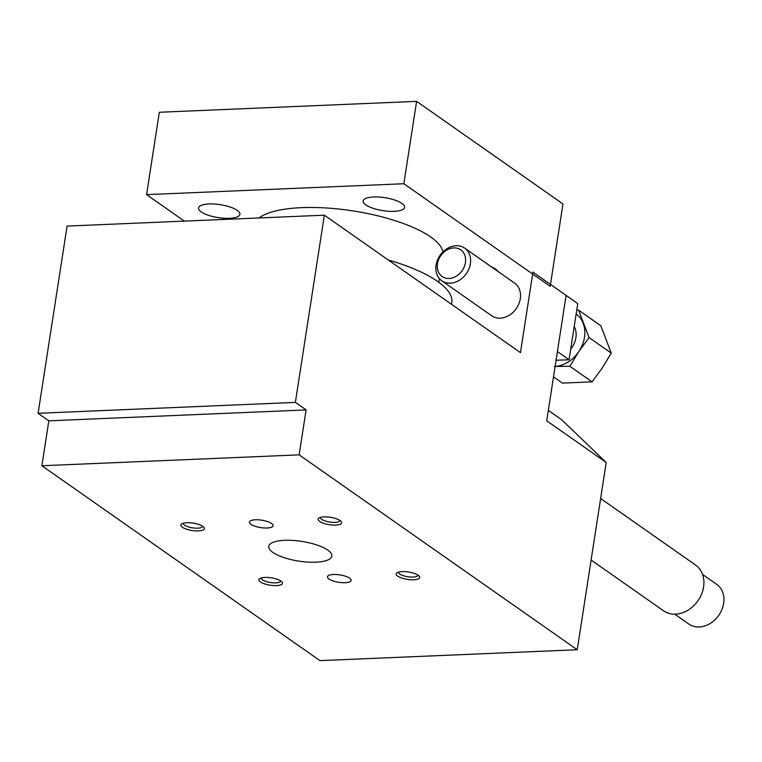 <?xml version="1.0" encoding="UTF-8"?>
<svg xmlns="http://www.w3.org/2000/svg" width="762" height="762" viewBox="0 0 762 762"><rect width="100%" height="100%" fill="white"/><g stroke="black" fill="none" stroke-linecap="round" stroke-linejoin="round"><path stroke-width="1.14" d="M548.326 410.394L561.708 419.767L606.209 462.496L546.716 420.795L566.109 295.38L532.933 272.129L520.465 352.635L324.355 215.189L67.085 226.085L38.1 413.299L48.835 420.824L41.881 465.753L319.954 660.635L577.225 649.738L299.152 454.857L306.105 409.918L295.37 402.403L324.355 215.189M606.209 462.496L577.225 649.738M556.06 360.283L569.062 359.74L577.758 303.571L566.099 295.399M557.403 351.568L569.062 359.74M553.507 376.895L562.375 383.105L592.074 381.848L569.871 366.284L578.872 351.501L589.074 337.576L611.276 353.13L602.285 367.913L592.074 381.848M554.412 366.484L569.871 366.284M589.074 337.576L578.568 310.124L600.77 325.679L611.276 353.13M578.568 310.124L576.748 310.105M555.107 366.446A29.918 23.993 -55 0 0 578.872 351.501A29.918 23.993 -55 0 0 583.216 323.421A29.918 23.993 -55 0 0 576.139 314.049M456.133 245.726A19.945 15.992 -55 0 0 437.512 260.061A19.945 15.992 -55 0 0 441.789 280.778A19.945 15.992 -55 0 0 466.334 273.625A19.945 15.992 -55 0 0 464.677 248.117A19.945 15.992 -55 0 0 456.133 245.726M464.677 248.117L514.598 283.093A19.945 15.992 125 0 1 518.865 303.819A19.945 15.992 125 0 1 500.253 318.154A19.945 15.992 125 0 1 491.7 315.763L441.789 280.778M570.709 349.091A19.945 15.992 -55 0 0 574.205 326.555M453.8 247.917A16.269 13.049 -55 0 0 438.14 271.339A16.269 13.049 -55 0 0 462.372 270.31A16.269 13.049 -55 0 0 453.8 247.917M674.741 614.162L688.877 624.068A24.251 19.45 -55 0 0 718.718 615.372A24.251 19.45 -55 0 0 716.718 584.349L702.583 574.443M591.112 560.032L663.55 610.8A27.918 22.393 -55 0 0 697.916 600.789A27.918 22.393 -55 0 0 695.601 565.071L600.637 498.51M261.347 577.901A9.811 3.067 -171.2 0 0 261.318 578.015A9.811 3.067 -171.2 0 0 270.539 582.549A9.811 3.067 -171.2 0 0 280.702 581.015A9.811 3.067 -171.2 0 0 280.711 580.901M260.452 581.939A11.925 3.734 8.8 0 1 259.766 578.568A11.925 3.734 8.8 0 1 269.919 577.634A11.925 3.734 8.8 0 1 280.959 581.073A11.925 3.734 8.8 0 1 282.016 582.016A11.925 3.734 8.8 0 1 275.32 585.616A11.925 3.734 8.8 0 1 260.452 581.939M183.29 523.199A9.811 3.067 -171.2 0 0 183.261 523.313A9.811 3.067 -171.2 0 0 192.491 527.837A9.811 3.067 -171.2 0 0 202.644 526.313A9.811 3.067 -171.2 0 0 202.654 526.199M182.394 527.237A11.925 3.734 8.8 0 1 181.708 523.865A11.925 3.734 8.8 0 1 191.862 522.932A11.925 3.734 8.8 0 1 202.902 526.371A11.925 3.734 8.8 0 1 203.968 527.314A11.925 3.734 8.8 0 1 197.263 530.914A11.925 3.734 8.8 0 1 182.394 527.237M320.497 517.388A9.811 3.067 -171.2 0 0 320.478 517.503A9.811 3.067 -171.2 0 0 329.698 522.027A9.811 3.067 -171.2 0 0 339.862 520.503A9.811 3.067 -171.2 0 0 339.871 520.389M319.602 521.427A11.925 3.734 8.8 0 1 318.916 518.055A11.925 3.734 8.8 0 1 329.07 517.122A11.925 3.734 8.8 0 1 340.119 520.551A11.925 3.734 8.8 0 1 341.176 521.503A11.925 3.734 8.8 0 1 334.48 525.104A11.925 3.734 8.8 0 1 319.602 521.427M398.555 572.091A9.811 3.067 -171.2 0 0 398.536 572.205A9.811 3.067 -171.2 0 0 407.756 576.729A9.811 3.067 -171.2 0 0 417.909 575.205A9.811 3.067 -171.2 0 0 417.928 575.091M397.659 576.129A11.925 3.734 8.8 0 1 396.973 572.757A11.925 3.734 8.8 0 1 407.127 571.824A11.925 3.734 8.8 0 1 418.167 575.262A11.925 3.734 8.8 0 1 419.233 576.205A11.925 3.734 8.8 0 1 412.537 579.806A11.925 3.734 8.8 0 1 397.659 576.129M315.897 562.185A31.909 9.973 8.8 0 1 283.75 557.536A31.909 9.973 8.8 0 1 268.748 546.364A31.909 9.973 8.8 0 1 301.809 541.391A31.909 9.973 8.8 0 1 331.813 556.127A31.909 9.973 8.8 0 1 315.897 562.185M345.167 582.701A11.963 3.743 8.8 0 1 333.108 580.958A11.963 3.743 8.8 0 1 327.479 576.767A11.963 3.743 8.8 0 1 339.881 574.9A11.963 3.743 8.8 0 1 351.139 580.425A11.963 3.743 8.8 0 1 345.167 582.701M267.11 527.999A11.963 3.743 8.8 0 1 255.051 526.256A11.963 3.743 8.8 0 1 249.431 522.065A11.963 3.743 8.8 0 1 261.823 520.198A11.963 3.743 8.8 0 1 273.082 525.723A11.963 3.743 8.8 0 1 267.11 527.999M295.37 402.403L38.1 413.299M306.105 409.918L48.835 420.824M299.152 454.857L41.881 465.753M451.523 304.314L451.809 302.495A111.69 34.919 -171.2 0 0 388.22 259.947M201.225 211.903A20.945 6.544 8.8 0 1 198.539 207.94A20.945 6.544 8.8 0 1 214.417 204.035A20.945 6.544 8.8 0 1 237.239 210.379A20.945 6.544 8.8 0 1 239.925 214.341A20.945 6.544 8.8 0 1 224.047 218.246A20.945 6.544 8.8 0 1 201.225 211.903M365.874 204.93A20.945 6.544 8.8 0 1 363.188 200.958A20.945 6.544 8.8 0 1 379.076 197.053A20.945 6.544 8.8 0 1 401.888 203.406A20.945 6.544 8.8 0 1 404.574 207.369A20.945 6.544 8.8 0 1 388.696 211.274A20.945 6.544 8.8 0 1 365.874 204.93M491.309 266.776A20.945 6.544 8.8 0 1 495.557 269.043A20.945 6.544 8.8 0 1 497.9 271.396M259.08 217.951A95.736 29.928 8.8 0 1 301.562 207.655A95.736 29.928 8.8 0 1 442.951 251.927M550.202 286.312L403.85 183.737L416.604 101.365L562.956 203.94L550.202 286.312M416.604 101.365L159.334 112.262L146.58 194.634L184.366 221.113M403.85 183.737L146.58 194.634M439.369 278.578L438.788 282.273"/></g></svg>
